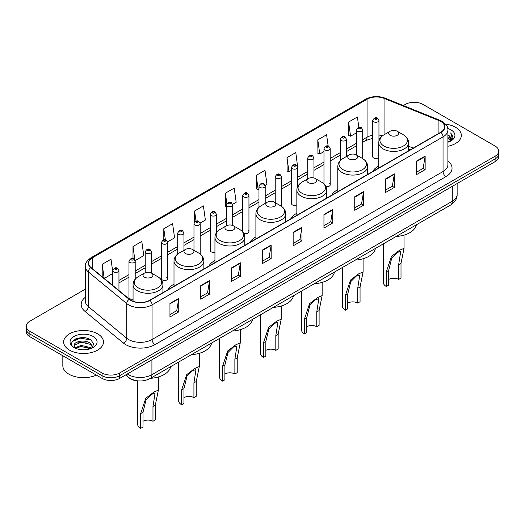 <?xml version="1.0" encoding="UTF-8"?>
<svg xmlns="http://www.w3.org/2000/svg" width="525" height="525" viewBox="0 0 525 525"><rect width="100%" height="100%" fill="white"/><g stroke="black" fill="none" stroke-linecap="round" stroke-linejoin="round"><path stroke-width="0.79" d="M173.998 284.169A21.984 12.692 0 0 0 167.934 289.728M214.948 260.531A21.984 12.692 0 0 0 208.884 266.083M255.898 236.893A21.984 12.692 0 0 0 249.834 242.445M296.842 213.248A21.984 12.692 0 0 0 290.778 218.8M337.792 189.61A21.984 12.692 0 0 0 331.728 195.162M378.742 165.966A21.984 12.692 0 0 0 372.678 171.518M297.701 186.526L297.701 167.39A3.111 1.798 180 0 1 295.778 169.05A3.111 1.798 180 0 1 292.392 168.663A3.111 1.798 180 0 1 291.48 167.39L291.48 203.634A3.111 1.798 0 0 0 292.392 204.901A3.111 1.798 0 0 0 296.842 204.868M243.462 232.936A3.111 1.798 0 0 0 243.639 233.048A3.111 1.798 0 0 0 247.032 233.435A3.111 1.798 0 0 0 248.948 231.774L248.948 195.536A3.111 1.798 180 0 1 247.032 197.197A3.111 1.798 180 0 1 243.639 196.809A3.111 1.798 180 0 1 242.727 195.536L242.727 231.774A3.111 1.798 0 0 0 242.747 231.978M216.451 232.719L216.451 214.298A3.111 1.798 180 0 1 214.528 215.959A3.111 1.798 180 0 1 211.142 215.572A3.111 1.798 180 0 1 210.23 214.298L210.23 250.543A3.111 1.798 0 0 0 211.142 251.81A3.111 1.798 0 0 0 214.948 252.079M167.698 278.69L167.698 242.445A3.111 1.798 180 0 1 165.782 244.105A3.111 1.798 180 0 1 162.389 243.718A3.111 1.798 180 0 1 161.477 242.445L161.477 278.69A3.111 1.798 0 0 0 162.389 279.956A3.111 1.798 0 0 0 165.782 280.343A3.111 1.798 0 0 0 167.698 278.69A3.111 1.798 0 0 0 166.786 277.417M135.201 279.169L135.201 261.207A3.111 1.798 180 0 1 133.278 262.868A3.111 1.798 180 0 1 129.892 262.48A3.111 1.798 180 0 1 128.979 261.207L128.979 297.452A3.111 1.798 0 0 0 129.892 298.718A3.111 1.798 0 0 0 133.055 299.158M378.952 141.015L378.952 120.481A3.111 1.798 180 0 1 377.029 122.141A3.111 1.798 180 0 1 373.642 121.754A3.111 1.798 180 0 1 372.73 120.481L372.73 156.719A3.111 1.798 0 0 0 373.642 157.992A3.111 1.798 0 0 0 378.742 157.375M410.301 149.796L408.608 149.113M325.848 186.513A3.111 1.798 0 0 0 330.199 184.866A3.111 1.798 0 0 0 329.287 183.599M248.948 231.774A3.111 1.798 0 0 0 248.036 230.508M378.742 156.069A3.111 1.798 0 0 0 378.039 155.452M138.292 380.907A12.443 7.186 180 0 1 128.966 377.862L125.514 375.014M85.234 337.877A16.59 9.581 0 0 0 75.521 339.032M85.326 289.157L29.892 321.162A12.443 7.186 0 0 0 26.25 326.242L26.25 331.662A12.443 7.186 0 0 0 29.892 336.742L102.053 378.4A12.443 7.186 0 0 0 119.654 378.4L495.108 161.634A12.443 7.186 0 0 0 498.75 156.555L498.75 153.845A12.443 7.186 0 0 1 495.108 158.924A12.443 7.186 0 0 0 498.75 153.845L498.75 151.134A12.443 7.186 0 0 0 495.108 146.055L422.947 104.396A12.443 7.186 0 0 0 405.346 104.396L403.364 105.538M26.25 326.242A12.443 7.186 0 0 0 29.892 331.321L102.053 372.98A12.443 7.186 0 0 0 119.654 372.98L119.654 375.69L495.108 158.924L119.654 375.69A12.443 7.186 0 0 1 102.053 375.69A12.443 7.186 0 0 0 119.654 375.69L119.654 378.4M29.892 331.321L29.892 334.031L102.053 375.69L29.892 334.031A12.443 7.186 0 0 1 26.25 328.952A12.443 7.186 0 0 0 29.892 334.031L29.892 336.742M455.51 127.253A19.911 11.498 0 0 0 445.561 124.136A19.911 11.498 0 0 1 455.51 127.253A19.911 11.498 0 0 1 461.337 135.384A19.911 11.498 0 0 0 455.51 127.253M97.65 333.861A19.911 11.498 0 0 0 75.954 331.367A19.911 11.498 0 0 0 63.663 341.992A19.911 11.498 0 0 0 69.49 350.116A19.911 11.498 0 0 0 91.193 352.61A19.911 11.498 0 0 0 103.484 341.992A19.911 11.498 0 0 0 97.65 333.861A19.911 11.498 0 0 0 75.954 331.367A19.911 11.498 0 0 0 63.663 341.992A19.911 11.498 0 0 0 69.49 350.116A19.911 11.498 0 0 0 91.193 352.61A19.911 11.498 0 0 0 103.484 341.992A19.911 11.498 0 0 0 97.65 333.861M440.692 121.413A13.276 7.665 180 0 1 444.583 126.833A13.276 7.665 180 0 1 440.692 132.254L149.717 300.248A13.276 7.665 180 0 1 129.458 299.224L91.042 267.547A13.276 7.665 180 0 1 88.64 263.15A13.276 7.665 180 0 1 92.531 257.729L367.06 99.232A13.276 7.665 180 0 1 384.057 98.378L438.92 120.553A13.276 7.665 180 0 1 440.692 121.413M440.928 121.275A13.604 7.855 0 0 0 439.11 120.396L384.248 98.221A13.604 7.855 0 0 0 366.824 99.1L92.295 257.598A13.604 7.855 0 0 0 90.772 267.658L129.183 299.329A13.604 7.855 0 0 0 149.953 300.379L440.928 132.385A13.604 7.855 0 0 0 440.928 121.275M169.956 303.43L169.956 316.975L178.756 311.896L178.756 298.351L169.956 303.43M169.956 314.573L176.735 310.662L178.723 298.797A3.321 1.916 -120 0 0 178.756 298.351M176.676 310.695L178.756 311.896M200.753 285.646L200.753 299.197L209.554 294.112L209.554 280.567L200.753 285.646M200.753 296.789L207.532 292.878L209.521 281.019A3.321 1.916 -120 0 0 209.554 280.567M207.473 292.911L209.554 294.112M231.551 267.868L231.551 281.413L240.352 276.334L240.352 262.782L231.551 267.868M231.551 279.011L238.33 275.1L240.319 263.235A3.321 1.916 -120 0 0 240.352 262.782M238.271 275.133L240.352 276.334M262.356 250.084L262.356 263.635L271.156 258.549L271.156 245.004L262.356 250.084M262.356 261.227L269.128 257.316L271.117 245.451A3.321 1.916 -120 0 0 271.156 245.004M269.069 257.348L271.156 258.549M416.345 161.175L416.345 174.727L425.145 169.641L425.145 156.096L416.345 161.175M416.345 172.318L423.124 168.407L425.112 156.548A3.321 1.916 -120 0 0 425.145 156.096M423.065 168.44L425.145 169.641M385.547 178.959L385.547 192.504L394.347 187.425L394.347 173.88L385.547 178.959M385.547 190.102L392.326 186.191L394.314 174.326A3.321 1.916 -120 0 0 394.347 173.88M392.267 186.224L394.347 187.425M354.749 196.737L354.749 210.289L363.549 205.209L363.549 191.658L354.749 196.737M354.749 207.88L361.528 203.969L363.517 192.111A3.321 1.916 -120 0 0 363.549 191.658M361.469 204.002L363.549 205.209M323.951 214.522L323.951 228.067L332.752 222.987L332.752 209.442L323.951 214.522M323.951 225.665L330.73 221.753L332.712 209.888A3.321 1.916 -120 0 0 332.752 209.442M330.671 221.786L332.752 222.987M293.153 232.299L293.153 245.851L301.954 240.772L301.954 227.22L293.153 232.299M293.153 243.449L299.933 239.531L301.914 227.673A3.321 1.916 -120 0 0 301.954 227.22M299.873 239.571L301.954 240.772M447.897 146.258A19.911 11.498 0 0 0 461.337 135.384A19.911 11.498 0 0 1 447.897 146.258M119.654 372.98L495.108 156.214A12.443 7.186 0 0 0 498.75 151.134M167.626 241.841L174.582 237.818L172.594 223.663L163.8 228.749L163.8 239.853M135.122 260.603L143.784 255.603L141.796 241.448L132.996 246.527L132.996 258.648M112.731 271.55L110.998 259.232L102.198 264.311L102.198 276.747M265.125 185.548L266.982 184.478L264.994 170.323L256.193 175.402L256.338 188.869M297.623 166.786L295.792 152.539L286.991 157.618L287.136 171.084M328.184 146.114L326.589 134.761L317.789 139.84L317.933 153.307M358.831 127.267L357.387 116.977L348.593 122.056L348.731 135.522M200.123 223.073L205.38 220.041L203.398 205.885L194.598 210.965L194.598 222.055M232.621 204.31L236.178 202.256L234.196 188.101L225.396 193.18L225.533 206.647M226.478 207.001L225.396 206.594M225.396 193.18L226.859 203.608M256.193 175.402L258.182 189.558L258.976 189.098M258.182 189.558L256.193 188.816M286.991 157.618L288.98 171.773L291.48 170.33M288.98 171.773L286.991 171.032M317.789 139.84L319.777 153.996L323.978 151.567M319.777 153.996L317.789 153.254M348.593 122.056L350.575 136.211L356.482 132.805M350.575 136.211L348.593 135.47M194.598 210.965L196.028 221.163M163.8 228.749L165.355 239.853M132.996 246.527L134.892 260.026M104.245 278.434L112.731 273.532M102.198 264.311L104.173 278.375M447.897 140.772L449.203 141.776M447.897 141.619L448.514 142.039M447.897 137.386L450.483 140.182M447.897 138.232L450.266 140.582M449.256 141.75A9.378 5.414 0 0 0 450.804 138.771A9.378 5.414 0 0 0 448.055 134.945L450.798 138.974M447.897 142.242A13.525 7.809 0 0 0 450.988 140.903A13.525 7.809 0 0 0 450.988 129.865A13.525 7.809 0 0 0 447.746 128.481M450.168 141.343L452.957 137.773L453.049 136.94L450.726 132.91L452.084 137.419L449.407 141.691M450.726 132.91L453.049 137.104M383.303 243.889L383.303 282.312A10.369 5.985 0 0 0 386.341 286.545L386.341 271.786L391.453 256.417L399.65 250.182L404.047 248.325L401.008 263.32L401.008 278.079L398.659 279.431A7.055 4.069 0 0 0 388.69 279.431M398.659 279.431L398.659 264.672L400.726 251.449L397.208 252.473L391.755 257.959L388.69 270.434L388.69 285.193L386.341 286.545M390.154 135.319A4.981 2.874 0 0 0 397.195 135.319A4.981 2.874 0 0 0 397.195 131.25L403.377 134.82A13.716 7.921 0 0 1 403.377 146.022A13.716 7.921 0 0 1 383.972 146.022A13.716 7.921 0 0 1 383.972 134.82C380.592 136.828 378.853 139.493 378.742 142.813A14.936 8.623 0 0 0 383.112 148.91A14.936 8.623 0 0 0 399.387 150.78A14.936 8.623 0 0 0 408.608 142.813C408.496 139.493 406.75 136.828 403.377 134.82L397.195 131.25A4.981 2.874 0 0 0 390.154 131.25A4.981 2.874 0 0 0 390.154 135.319M396.152 236.473A22.818 13.171 0 0 0 416.351 224.812M342.352 267.533L342.352 305.957A10.369 5.985 0 0 0 345.391 310.19L345.391 295.424L350.503 280.061L358.7 273.827L363.097 271.963L360.058 286.958L360.058 301.717L357.715 303.076A7.055 4.069 0 0 0 347.74 303.076M357.715 303.076L357.715 288.317L359.776 275.093L356.258 276.117L350.812 281.603L347.74 294.072L347.74 308.831L345.391 310.19M349.204 158.957A4.981 2.874 0 0 0 356.245 158.957A4.981 2.874 0 0 0 356.245 154.895L362.427 158.458A13.716 7.921 0 0 1 362.427 169.66A13.716 7.921 0 0 1 343.028 169.66A13.716 7.921 0 0 1 343.028 158.458C339.649 160.466 337.903 163.131 337.792 166.458A14.936 8.623 0 0 0 342.169 172.554A14.936 8.623 0 0 0 358.444 174.425A14.936 8.623 0 0 0 367.658 166.458C367.553 163.131 365.807 160.466 362.427 158.458L356.245 154.895A4.981 2.874 0 0 0 349.204 154.895A4.981 2.874 0 0 0 349.204 158.957M355.202 260.111A22.818 13.171 0 0 0 375.408 248.45M301.409 291.172L301.409 329.595A10.369 5.985 0 0 0 304.447 333.828L304.447 319.069L309.553 303.699L317.756 297.465L322.147 295.608L319.108 310.603L319.108 325.362L316.765 326.714A7.055 4.069 0 0 0 306.79 326.714M316.765 326.714L316.765 311.955L318.832 298.732L315.315 299.755L309.862 305.242L306.79 317.71L306.79 332.476L304.447 333.828M308.26 182.595A4.981 2.874 0 0 0 315.295 182.595A4.981 2.874 0 0 0 315.295 178.533L321.477 182.103A13.716 7.921 0 0 1 321.477 193.305A13.716 7.921 0 0 1 302.078 193.305A13.716 7.921 0 0 1 302.078 182.103C298.699 184.111 296.953 186.775 296.842 190.096A14.936 8.623 0 0 0 301.219 196.192A14.936 8.623 0 0 0 317.494 198.063A14.936 8.623 0 0 0 326.714 190.096C326.603 186.775 324.857 184.111 321.477 182.103L315.295 178.533A4.981 2.874 0 0 0 308.26 178.533A4.981 2.874 0 0 0 308.26 182.595M314.258 283.756A22.818 13.171 0 0 0 334.458 272.088M260.459 314.816L260.459 353.233A10.369 5.985 0 0 0 263.498 357.473L263.498 342.707L268.61 327.344L276.806 321.11L281.203 319.246L278.165 334.241L278.165 349L275.815 350.359A7.055 4.069 0 0 0 265.847 350.359M275.815 350.359L275.815 335.6L277.882 322.376L274.365 323.4L268.912 328.886L265.847 341.355L265.847 356.114L263.498 357.473M267.31 206.24A4.981 2.874 0 0 0 274.352 206.24A4.981 2.874 0 0 0 274.352 202.177L280.534 205.741A13.716 7.921 0 0 1 280.534 216.943A13.716 7.921 0 0 1 261.128 216.943A13.716 7.921 0 0 1 261.128 205.741C257.749 207.749 256.01 210.413 255.898 213.741A14.936 8.623 0 0 0 260.269 219.837A14.936 8.623 0 0 0 276.544 221.707A14.936 8.623 0 0 0 285.764 213.741C285.652 210.413 283.907 207.749 280.534 205.741L274.352 202.177A4.981 2.874 0 0 0 267.31 202.177A4.981 2.874 0 0 0 267.31 206.24M273.308 307.394A22.818 13.171 0 0 0 293.508 295.733M219.509 338.454L219.509 376.878A10.369 5.985 0 0 0 222.548 381.111L222.548 366.352L227.66 350.982L235.856 344.748L240.253 342.891L237.215 357.886L237.215 372.645L234.872 373.997A7.055 4.069 0 0 0 224.897 373.997M234.872 373.997L234.872 359.238L236.933 346.014L233.415 347.038L227.968 352.524L224.897 364.993L224.897 379.759L222.548 381.111M226.36 229.878A4.981 2.874 0 0 0 233.402 229.878A4.981 2.874 0 0 0 233.402 225.816L239.584 229.386A13.716 7.921 0 0 1 239.584 240.588A13.716 7.921 0 0 1 220.185 240.588A13.716 7.921 0 0 1 220.185 229.386C216.805 231.394 215.06 234.058 214.948 237.379A14.936 8.623 0 0 0 219.325 243.475A14.936 8.623 0 0 0 235.6 245.346A14.936 8.623 0 0 0 244.814 237.379C244.702 234.058 242.963 231.394 239.584 229.386L233.402 225.816A4.981 2.874 0 0 0 226.36 225.816A4.981 2.874 0 0 0 226.36 229.878M232.358 331.039A22.818 13.171 0 0 0 252.564 319.371M178.566 362.092L178.566 400.516A10.369 5.985 0 0 0 181.604 404.749L181.604 389.99L186.71 374.62L194.913 368.392L199.303 366.529L196.265 381.524L196.265 396.283L193.922 397.642A7.055 4.069 0 0 0 183.947 397.642M193.922 397.642L193.922 382.876L195.989 369.659L192.472 370.683L187.018 376.163L183.947 388.638L183.947 403.397L181.604 404.749M185.417 253.523A4.981 2.874 0 0 0 192.452 253.523A4.981 2.874 0 0 0 192.452 249.454L198.634 253.024A13.716 7.921 0 0 1 198.634 264.226A13.716 7.921 0 0 1 179.235 264.226A13.716 7.921 0 0 1 179.235 253.024C175.855 255.032 174.11 257.696 173.998 261.023A14.936 8.623 0 0 0 178.375 267.12A14.936 8.623 0 0 0 194.65 268.984A14.936 8.623 0 0 0 203.871 261.023C203.759 257.696 202.013 255.032 198.634 253.024L192.452 249.454A4.981 2.874 0 0 0 185.417 249.454A4.981 2.874 0 0 0 185.417 253.523M191.408 354.677A22.818 13.171 0 0 0 211.614 343.015M137.616 380.868L137.616 424.161A10.369 5.985 0 0 0 140.654 428.393L140.654 413.634L145.766 398.265L153.963 392.031L158.36 390.167L155.321 405.162L155.321 419.928L152.972 421.28A7.055 4.069 0 0 0 143.003 421.28M152.972 421.28L152.972 406.521L155.039 393.297L151.522 394.321L146.068 399.807L143.003 412.276L143.003 427.035L140.654 428.393M144.467 277.161A4.981 2.874 0 0 0 151.508 277.161A4.981 2.874 0 0 0 151.508 273.098L157.69 276.668A13.716 7.921 0 0 1 157.69 287.871A13.716 7.921 0 0 1 138.285 287.871A13.716 7.921 0 0 1 138.285 276.668C134.905 278.67 133.166 281.341 133.055 284.662A14.936 8.623 0 0 0 137.425 290.758A14.936 8.623 0 0 0 153.7 292.628A14.936 8.623 0 0 0 162.921 284.662C162.809 281.341 161.063 278.67 157.69 276.668L151.508 273.098A4.981 2.874 0 0 0 144.467 273.098A4.981 2.874 0 0 0 144.467 277.161M150.465 378.322A22.818 13.171 0 0 0 170.664 366.653M62.829 355.753L62.829 365.695A20.744 11.977 0 0 0 68.906 374.167A20.744 11.977 0 0 0 96.37 375.119M81.309 349.689L84.466 349.781M75.108 347.701L81.145 345.398L90.202 347.517L91.304 348.397M75.659 348.285L81.145 346.474L90.405 348.731M75.2 348.121L74.228 345.85A9.378 5.414 0 0 0 75.744 348.357M92.899 346.94L90.202 343.219C84.578 339.019 72.995 341.611 74.228 345.85L74.196 345.437M74.255 345.982L74.517 345.286L81.145 342.175L90.202 344.288L92.682 347.215M91.619 348.265L93.739 344.105L91.061 340.069C81.572 333.244 64.706 342.234 74.445 347.747L74.924 348.042M93.135 336.466A13.525 7.809 0 0 0 74.012 336.466A13.525 7.809 0 0 0 74.012 347.511A13.525 7.809 0 0 0 93.135 347.511A13.525 7.809 0 0 0 93.135 336.466M72.463 341.421L80.41 338.166L90.877 339.944M77.424 343.009L80.41 342.464L87.878 343.107M77.424 347.307L80.41 346.769L87.878 347.406M127.339 373.964A16.59 9.581 0 0 0 128.454 374.673A16.59 9.581 0 0 0 151.915 374.673L452.281 201.259A16.59 9.581 0 0 0 457.137 194.486C457.262 198.607 455.07 202.132 450.562 205.058L150.196 378.473A8.295 4.791 60 0 0 151.915 374.673L151.915 359.769M452.281 186.355L452.281 201.259A8.295 4.791 60 0 1 450.562 205.058M126.663 374.351A8.295 5.552 129.5 0 0 128.113 377.048L125.593 374.968M495.108 161.634L495.108 156.214M102.053 378.4L102.053 372.98M447.897 160.972A20.744 11.977 180 0 1 445.974 176.623L155 344.617A4.147 2.395 60 0 1 152.066 339.531L443.041 171.537A16.59 9.581 0 0 0 447.897 164.765L447.897 130.082A16.59 9.581 180 0 1 443.041 136.854A4.147 2.395 -120 0 0 440.928 132.385M155 344.617A20.744 11.977 180 0 1 125.665 344.617A20.744 11.977 180 0 1 123.342 343.015L84.925 311.338A20.744 11.977 180 0 1 85.326 297.288M128.599 339.531A16.59 9.581 0 0 0 152.066 339.531L152.066 304.848A16.59 9.581 180 0 1 126.742 303.575L88.325 271.897A16.59 9.581 180 0 1 85.326 266.405L85.326 301.088A16.59 9.581 0 0 0 88.325 306.58L126.742 338.258A16.59 9.581 0 0 0 128.599 339.531M447.897 130.082C448.455 127.49 446.545 124.602 442.181 121.413L440.002 120.35A4.147 1.942 112 0 0 439.11 120.396M440.002 120.35L385.14 98.175C378.269 95.74 371.746 96.095 365.571 99.232A4.147 2.395 60 0 1 366.824 99.1M92.295 257.598A4.147 2.395 -120 0 0 91.042 257.729C86.737 260.827 84.827 263.714 85.326 266.405M90.772 267.658A4.147 2.776 129.5 0 0 88.325 271.897L88.325 306.58A4.147 2.776 -50.5 0 1 84.925 311.338M385.14 98.175A4.147 1.942 112 0 0 384.248 98.221M129.183 299.329A4.147 2.776 129.5 0 0 126.742 303.575L126.742 338.258A4.147 2.776 -50.5 0 1 123.342 343.015M149.953 300.379A4.147 2.395 60 0 1 152.066 304.848L443.041 136.854L443.041 171.537A4.147 2.395 60 0 0 445.974 176.623M92.531 257.729L92.531 268.774M438.92 120.553L438.92 133.271M384.057 98.378L384.057 134.768M413.234 148.102L408.608 146.232M382.535 135.778A13.276 7.665 0 0 0 378.952 135.063M372.73 135.233A13.276 7.665 0 0 0 367.06 137.169L362.703 139.683M367.06 99.232L367.06 137.169A7.468 4.312 60 0 1 365.512 140.588L362.703 142.209M356.482 143.279L346.454 149.067M340.226 152.657L330.199 158.452M323.978 162.041L313.95 167.829M307.729 171.426L297.701 177.214M291.48 180.803L281.452 186.592M275.231 190.188L265.204 195.976M258.976 199.566L248.948 205.36M242.727 208.95L232.7 214.738M226.478 218.334L216.451 224.123M210.23 227.712L200.202 233.507M193.981 237.097L183.947 242.885M177.726 246.481L167.698 252.269M161.477 255.859L151.449 261.647M145.228 265.243L135.201 271.031M128.979 274.621L118.952 280.416M112.731 284.005L111.713 284.589M293.153 232.732L301.914 227.673M323.951 214.948L332.712 209.888M354.749 197.17L363.517 192.111M385.547 179.386L394.314 174.326M416.345 161.608L425.112 156.548M262.356 250.51L271.117 245.451M231.551 268.295L240.319 263.235M200.753 286.079L209.521 281.019M169.956 303.857L178.723 298.797M388.69 270.434L386.341 271.786M401.008 263.32L398.659 264.672M347.74 294.072L345.391 295.424M360.058 286.958L357.715 288.317M306.79 317.71L304.447 319.069M319.108 310.603L316.765 311.955M265.847 341.355L263.498 342.707M278.165 334.241L275.815 335.6M224.897 364.993L222.548 366.352M237.215 357.886L234.872 359.238M183.947 388.638L181.604 389.99M196.265 381.524L193.922 382.876M143.003 412.276L140.654 413.634M155.321 405.162L152.972 406.521M375.106 119.214A1.037 0.597 0 0 0 376.576 119.214A1.037 0.597 0 0 0 376.576 118.361A1.037 0.597 0 0 0 375.106 118.361A1.037 0.597 0 0 0 375.106 119.214M362.703 158.622L362.703 129.865A3.111 1.798 180 0 1 360.78 131.526A3.111 1.798 180 0 1 357.387 131.132A3.111 1.798 180 0 1 356.482 129.865L356.482 155.026M358.857 128.592A1.037 0.597 0 0 0 360.321 128.592A1.037 0.597 0 0 0 360.321 127.746A1.037 0.597 0 0 0 358.857 127.746A1.037 0.597 0 0 0 358.857 128.592M346.454 156.483L346.454 139.243A3.111 1.798 180 0 1 344.531 140.903A3.111 1.798 180 0 1 341.138 140.516A3.111 1.798 180 0 1 340.226 139.243L340.226 160.643M342.608 137.977A1.037 0.597 0 0 0 344.072 137.977A1.037 0.597 0 0 0 344.072 137.13A1.037 0.597 0 0 0 342.608 137.13A1.037 0.597 0 0 0 342.608 137.977M330.199 184.866L330.199 148.627A3.111 1.798 180 0 1 328.283 150.288A3.111 1.798 180 0 1 324.89 149.894A3.111 1.798 180 0 1 323.978 148.627L323.978 183.98M326.353 147.354A1.037 0.597 0 0 0 327.823 147.354A1.037 0.597 0 0 0 327.823 146.508A1.037 0.597 0 0 0 326.353 146.508A1.037 0.597 0 0 0 326.353 147.354M313.95 177.982L313.95 158.012A3.111 1.798 180 0 1 312.027 159.666A3.111 1.798 180 0 1 308.641 159.278A3.111 1.798 180 0 1 307.729 158.012L307.729 178.841M310.104 156.739A1.037 0.597 0 0 0 311.574 156.739A1.037 0.597 0 0 0 311.574 155.892A1.037 0.597 0 0 0 310.104 155.892A1.037 0.597 0 0 0 310.104 156.739M293.856 166.123A1.037 0.597 0 0 0 295.326 166.123A1.037 0.597 0 0 0 295.326 165.277A1.037 0.597 0 0 0 293.856 165.277A1.037 0.597 0 0 0 293.856 166.123M281.452 206.325L281.452 176.774A3.111 1.798 180 0 1 279.53 178.434A3.111 1.798 180 0 1 276.137 178.041A3.111 1.798 180 0 1 275.231 176.774L275.231 202.683M277.607 175.501A1.037 0.597 0 0 0 279.07 175.501A1.037 0.597 0 0 0 279.07 174.654A1.037 0.597 0 0 0 277.607 174.654A1.037 0.597 0 0 0 277.607 175.501M265.204 203.392L265.204 186.152A3.111 1.798 180 0 1 263.281 187.812A3.111 1.798 180 0 1 259.888 187.425A3.111 1.798 180 0 1 258.976 186.152L258.976 207.29M261.358 184.885A1.037 0.597 0 0 0 262.822 184.885A1.037 0.597 0 0 0 262.822 184.039A1.037 0.597 0 0 0 261.358 184.039A1.037 0.597 0 0 0 261.358 184.885M245.103 194.263A1.037 0.597 0 0 0 246.573 194.263A1.037 0.597 0 0 0 246.573 193.417A1.037 0.597 0 0 0 245.103 193.417A1.037 0.597 0 0 0 245.103 194.263M232.7 225.481L232.7 204.921A3.111 1.798 180 0 1 230.777 206.581A3.111 1.798 180 0 1 227.391 206.187A3.111 1.798 180 0 1 226.478 204.921L226.478 225.75M228.854 203.648A1.037 0.597 0 0 0 230.324 203.648A1.037 0.597 0 0 0 230.324 202.801A1.037 0.597 0 0 0 228.854 202.801A1.037 0.597 0 0 0 228.854 203.648M212.605 213.032A1.037 0.597 0 0 0 214.075 213.032A1.037 0.597 0 0 0 214.075 212.185A1.037 0.597 0 0 0 212.605 212.185A1.037 0.597 0 0 0 212.605 213.032M200.202 254.08L200.202 223.683A3.111 1.798 180 0 1 198.279 225.343A3.111 1.798 180 0 1 194.887 224.949A3.111 1.798 180 0 1 193.981 223.683L193.981 250.34M196.357 222.41A1.037 0.597 0 0 0 197.82 222.41A1.037 0.597 0 0 0 197.82 221.563A1.037 0.597 0 0 0 196.357 221.563A1.037 0.597 0 0 0 196.357 222.41M183.947 250.3L183.947 233.067A3.111 1.798 180 0 1 182.031 234.721A3.111 1.798 180 0 1 178.638 234.334A3.111 1.798 180 0 1 177.726 233.067L177.726 254.034M180.108 231.794A1.037 0.597 0 0 0 181.571 231.794A1.037 0.597 0 0 0 181.571 230.948A1.037 0.597 0 0 0 180.108 230.948A1.037 0.597 0 0 0 180.108 231.794M163.852 241.178A1.037 0.597 0 0 0 165.322 241.178A1.037 0.597 0 0 0 165.322 240.332A1.037 0.597 0 0 0 163.852 240.332A1.037 0.597 0 0 0 163.852 241.178M151.449 273.066L151.449 251.829A3.111 1.798 180 0 1 149.527 253.49A3.111 1.798 180 0 1 146.14 253.096A3.111 1.798 180 0 1 145.228 251.829L145.228 272.738M147.604 250.556A1.037 0.597 0 0 0 149.074 250.556A1.037 0.597 0 0 0 149.074 249.71A1.037 0.597 0 0 0 147.604 249.71A1.037 0.597 0 0 0 147.604 250.556M131.355 259.941A1.037 0.597 0 0 0 132.825 259.941A1.037 0.597 0 0 0 132.825 259.094A1.037 0.597 0 0 0 131.355 259.094A1.037 0.597 0 0 0 131.355 259.941M118.952 290.555L118.952 270.592A3.111 1.798 180 0 1 117.029 272.252A3.111 1.798 180 0 1 113.636 271.865A3.111 1.798 180 0 1 112.731 270.592L112.731 285.429M115.106 269.318A1.037 0.597 0 0 0 116.57 269.318A1.037 0.597 0 0 0 116.57 268.472A1.037 0.597 0 0 0 115.106 268.472A1.037 0.597 0 0 0 115.106 269.318M150.196 378.473C143.522 381.826 136.848 381.826 130.167 378.473L128.113 377.048M457.137 194.486L457.137 183.553M365.571 99.232L91.042 257.729M380.126 138.324L378.952 138.193M372.73 138.324L365.512 140.588M356.482 145.806L346.454 151.594M340.226 155.183L330.199 160.972M323.978 164.568L313.95 170.356M307.729 173.946L297.701 179.74M291.48 183.33L281.452 189.118M275.231 192.714L265.204 198.502M258.976 202.092L248.948 207.88M242.727 211.477L232.7 217.265M226.478 220.854L216.451 226.649M210.23 230.239L200.202 236.027M193.981 239.623L183.947 245.411M177.726 249.001L167.698 254.796M161.477 258.385L151.449 264.173M145.228 267.77L135.201 273.558M128.979 277.147L118.952 282.936M410.392 149.743L408.608 149.028M404.047 248.325L404.047 235.108M408.608 150.773L408.608 142.813M378.742 168.02L378.742 142.813M390.154 131.25L383.972 134.82M363.097 271.963L363.097 258.753M367.658 174.418L367.658 166.458M337.792 191.658L337.792 166.458M349.204 154.895L343.028 158.458M322.147 295.608L322.147 282.391M326.714 198.056L326.714 190.096M296.842 215.302L296.842 190.096M308.26 178.533L302.078 182.103M281.203 319.246L281.203 306.036M285.764 221.701L285.764 213.741M255.898 238.941L255.898 213.741M267.31 202.177L261.128 205.741M240.253 342.891L240.253 329.674M244.814 245.339L244.814 237.379M214.948 262.585L214.948 237.379M226.36 225.816L220.185 229.386M199.303 366.529L199.303 353.318M203.871 268.984L203.871 261.023M173.998 286.223L173.998 261.023M185.417 249.454L179.235 253.024M158.36 390.167L158.36 376.957M162.921 292.622L162.921 284.662M133.055 301.232L133.055 284.662M144.467 273.098L138.285 276.668M378.952 120.481L377.613 118.263C375.808 116.957 374.181 117.698 372.73 120.481M362.703 129.865L361.358 127.641C359.553 126.341 357.925 127.083 356.482 129.865M346.454 139.243L345.109 137.025C343.304 135.726 341.677 136.461 340.226 139.243M330.199 148.627L328.86 146.409C327.055 145.103 325.428 145.845 323.978 148.627M313.95 158.012L312.611 155.787C310.807 154.488 309.179 155.223 307.729 158.012M297.701 167.39L296.363 165.172C294.558 163.866 292.93 164.607 291.48 167.39M281.452 176.774L280.107 174.556C278.303 173.25 276.675 173.992 275.231 176.774M265.204 186.152L263.858 183.934C262.054 182.634 260.426 183.369 258.976 186.152M248.948 195.536L247.61 193.318C245.805 192.012 244.177 192.754 242.727 195.536M232.7 204.921L231.361 202.696C229.556 201.397 227.929 202.138 226.478 204.921M216.451 214.298L215.112 212.08C213.308 210.774 211.68 211.516 210.23 214.298M200.202 223.683L198.857 221.465C197.052 220.159 195.425 220.9 193.981 223.683M183.947 233.067L182.608 230.843C180.803 229.543 179.176 230.278 177.726 233.067M167.698 242.445L166.359 240.227C164.555 238.921 162.927 239.662 161.477 242.445M151.449 251.829L150.111 249.611C148.306 248.305 146.678 249.047 145.228 251.829M135.201 261.207L133.862 258.989C132.057 257.69 130.43 258.425 128.979 261.207M118.952 270.592L117.607 268.373C115.802 267.067 114.174 267.809 112.731 270.592"/></g></svg>
